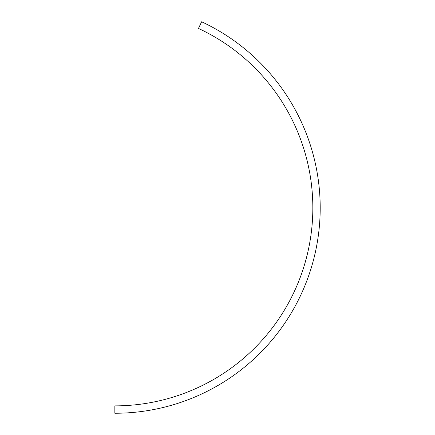 <?xml version="1.0" encoding="UTF-8"?>
<svg xmlns="http://www.w3.org/2000/svg" width="435" height="435" viewBox="0 0 435 435"><rect width="100%" height="100%" fill="white"/><g stroke="black" fill="none" stroke-linecap="round" stroke-linejoin="round"><path stroke-width="0.65" d="M164.441 407.171C166.398 406.681 166.398 406.681 164.441 407.171C166.398 406.681 166.398 406.681 164.441 407.171C162.489 407.655 162.489 407.655 164.441 407.171C162.489 407.655 162.489 407.655 164.441 407.171M162.663 400.01C160.765 400.477 160.765 400.477 162.663 400.01C160.765 400.477 160.765 400.477 162.663 400.01C164.555 399.537 164.555 399.537 162.663 400.01C164.555 399.537 164.555 399.537 162.663 400.01M198.523 28.46A197.979 197.979 0 0 1 114.851 405.871L114.851 413.25A205.358 205.358 0 0 0 201.639 21.777L198.469 28.438L201.639 21.777"/></g></svg>
